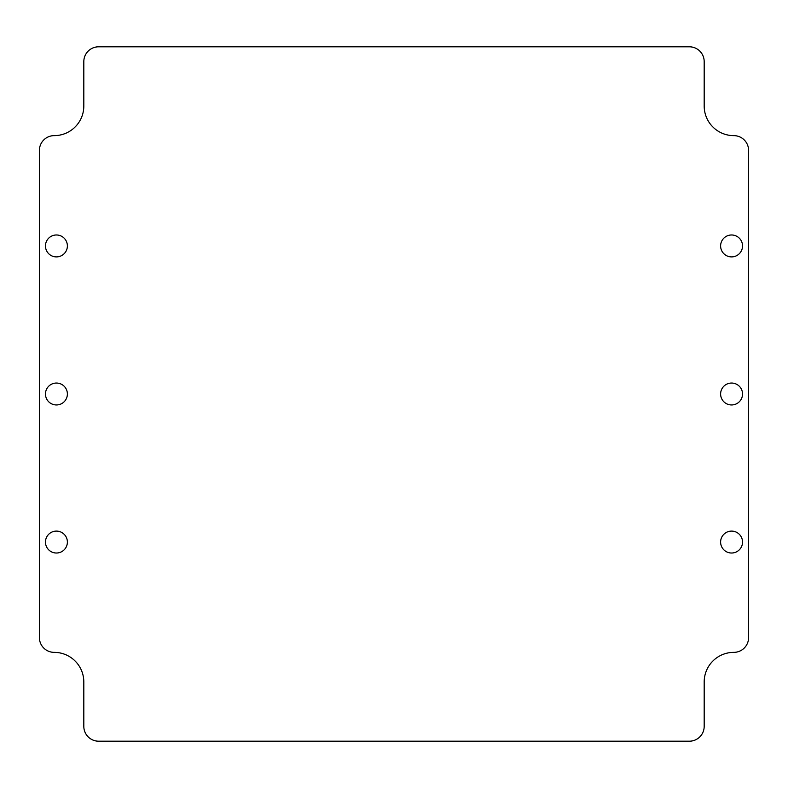 <?xml version="1.0" encoding="UTF-8"?>
<svg xmlns="http://www.w3.org/2000/svg" width="788" height="788" viewBox="0 0 788 788"><rect width="100%" height="100%" fill="white"/><g stroke="black" fill="none" stroke-linecap="round" stroke-linejoin="round"><path stroke-width="0.59" stroke-dasharray="3.94 2.96" d="M720.616 394A10.953 10.953 0 0 0 731.569 404.953A10.953 10.953 0 0 0 742.532 394A10.953 10.953 0 0 0 731.569 383.047A10.953 10.953 0 0 0 720.616 394M45.468 394A10.953 10.953 0 0 0 56.431 404.953A10.953 10.953 0 0 0 67.384 394A10.953 10.953 0 0 0 56.431 383.047A10.953 10.953 0 0 0 45.468 394M45.468 245.945A10.953 10.953 0 0 0 56.431 256.898A10.953 10.953 0 0 0 67.384 245.945A10.953 10.953 0 0 0 56.431 234.982A10.953 10.953 0 0 0 45.468 245.945M720.616 245.945A10.953 10.953 0 0 0 731.569 256.898A10.953 10.953 0 0 0 742.532 245.945A10.953 10.953 0 0 0 731.569 234.982A10.953 10.953 0 0 0 720.616 245.945M45.468 542.055A10.953 10.953 0 0 0 56.431 553.018A10.953 10.953 0 0 0 67.384 542.055A10.953 10.953 0 0 0 56.431 531.102A10.953 10.953 0 0 0 45.468 542.055M720.616 542.055A10.953 10.953 0 0 0 731.569 553.018A10.953 10.953 0 0 0 742.532 542.055A10.953 10.953 0 0 0 731.569 531.102A10.953 10.953 0 0 0 720.616 542.055M748.6 637.561L748.6 150.439A14.805 14.805 0 0 0 733.795 135.634A29.609 29.609 0 0 1 704.186 106.025L704.186 61.612A14.805 14.805 0 0 0 689.372 46.807L98.628 46.807A14.805 14.805 0 0 0 83.814 61.612L83.814 106.025A29.609 29.609 0 0 1 54.205 135.634A14.805 14.805 0 0 0 39.4 150.439L39.4 637.561A14.805 14.805 0 0 0 54.205 652.365A29.609 29.609 0 0 1 83.814 681.975L83.814 726.388A14.805 14.805 0 0 0 98.628 741.193L689.372 741.193A14.805 14.805 0 0 0 704.186 726.388L704.186 681.975A29.609 29.609 0 0 1 733.795 652.365A14.805 14.805 0 0 0 748.6 637.561"/><path stroke-width="1.18" d="M720.616 394A10.953 10.953 0 0 0 731.569 404.953A10.953 10.953 0 0 0 742.532 394A10.953 10.953 0 0 0 731.569 383.047A10.953 10.953 0 0 0 720.616 394M45.468 394A10.953 10.953 0 0 0 56.431 404.953A10.953 10.953 0 0 0 67.384 394A10.953 10.953 0 0 0 56.431 383.047A10.953 10.953 0 0 0 45.468 394M45.468 245.945A10.953 10.953 0 0 0 56.431 256.898A10.953 10.953 0 0 0 67.384 245.945A10.953 10.953 0 0 0 56.431 234.982A10.953 10.953 0 0 0 45.468 245.945M720.616 245.945A10.953 10.953 0 0 0 731.569 256.898A10.953 10.953 0 0 0 742.532 245.945A10.953 10.953 0 0 0 731.569 234.982A10.953 10.953 0 0 0 720.616 245.945M45.468 542.055A10.953 10.953 0 0 0 56.431 553.018A10.953 10.953 0 0 0 67.384 542.055A10.953 10.953 0 0 0 56.431 531.102A10.953 10.953 0 0 0 45.468 542.055M720.616 542.055A10.953 10.953 0 0 0 731.569 553.018A10.953 10.953 0 0 0 742.532 542.055A10.953 10.953 0 0 0 731.569 531.102A10.953 10.953 0 0 0 720.616 542.055M748.6 637.561L748.6 150.439A14.805 14.805 0 0 0 733.795 135.634A29.609 29.609 0 0 1 704.186 106.025L704.186 61.612A14.805 14.805 0 0 0 689.372 46.807L98.628 46.807A14.805 14.805 0 0 0 83.814 61.612L83.814 106.025A29.609 29.609 0 0 1 54.205 135.634A14.805 14.805 0 0 0 39.4 150.439L39.4 637.561A14.805 14.805 0 0 0 54.205 652.365A29.609 29.609 0 0 1 83.814 681.975L83.814 726.388A14.805 14.805 0 0 0 98.628 741.193L689.372 741.193A14.805 14.805 0 0 0 704.186 726.388L704.186 681.975A29.609 29.609 0 0 1 733.795 652.365A14.805 14.805 0 0 0 748.6 637.561"/></g></svg>
